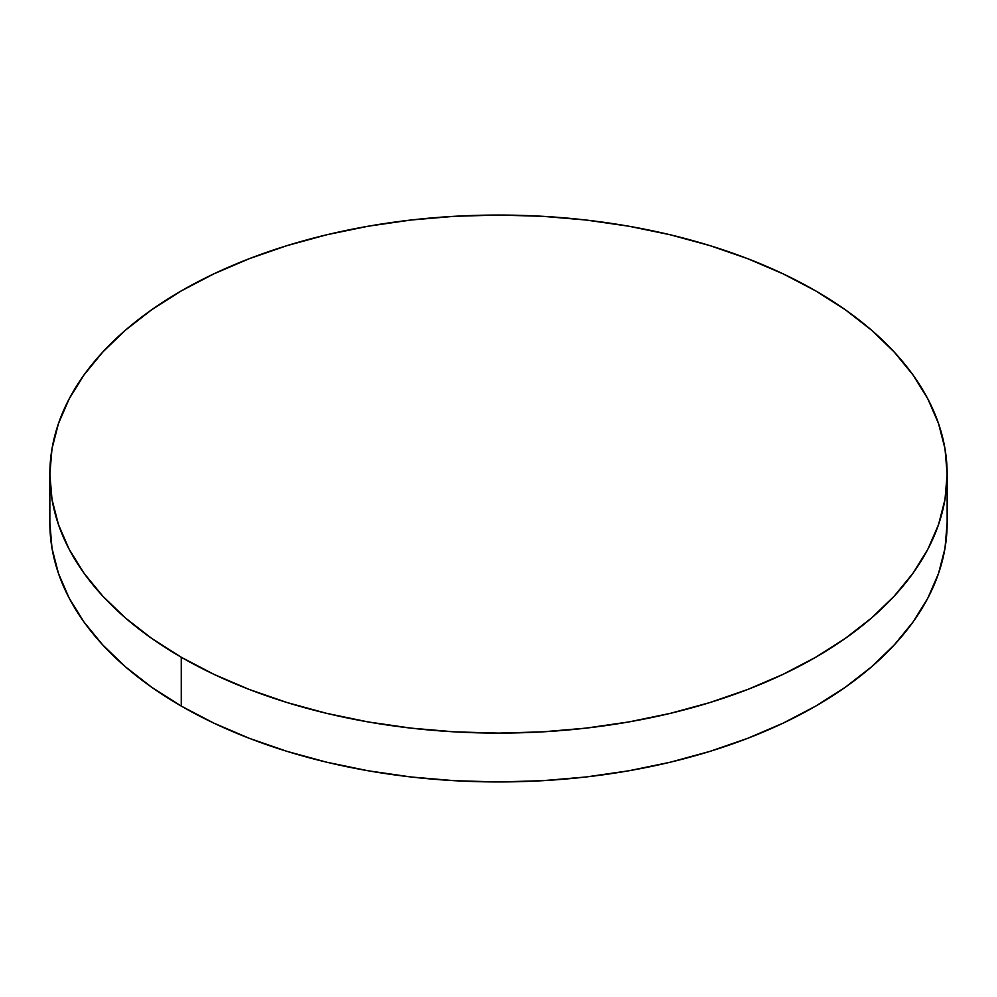 <?xml version="1.0" encoding="UTF-8"?>
<svg xmlns="http://www.w3.org/2000/svg" width="997" height="997" viewBox="0 0 997 997"><rect width="100%" height="100%" fill="white"/><g stroke="black" fill="none" stroke-linecap="round" stroke-linejoin="round"><path stroke-width="1.5" d="M947.15 522.927L944.994 548.313L938.526 573.449L927.833 598.113L913.003 622.041L894.172 645.022L871.54 666.831L845.306 687.245L815.745 706.075L783.119 723.149L747.762 738.291L709.989 751.364L670.196 762.231L628.733 770.793L586.024 776.975L542.48 780.701L498.5 781.947L454.52 780.701L410.976 776.975L368.267 770.793L326.804 762.231L287.011 751.364L249.238 738.291L213.881 723.149L181.255 706.075L151.694 687.245L125.46 666.831L102.828 645.022L83.997 622.041L69.167 598.113L58.474 573.449L52.006 548.313L49.85 522.927A448.65 259.021 0 0 0 181.255 706.075A448.65 259.021 0 0 0 670.196 762.231A448.65 259.021 0 0 0 947.15 522.927L947.15 474.074A448.65 259.021 180 0 1 670.196 713.391A448.65 259.021 180 0 1 181.255 657.235L181.255 706.075L181.255 657.235A448.65 259.021 180 0 1 49.85 474.074A448.65 259.021 180 0 1 326.804 234.769A448.65 259.021 180 0 1 815.745 290.925A448.65 259.021 180 0 1 947.15 474.074L944.994 448.687L938.526 423.551L927.833 398.887L913.003 374.959L894.172 351.978L871.54 330.169L845.306 309.755L815.745 290.925L783.119 273.851L747.762 258.709L709.989 245.636L670.196 234.769L628.733 226.207L586.024 220.025L542.48 216.299L498.5 215.053L454.52 216.299L410.976 220.025L368.267 226.207L326.804 234.769L287.011 245.636L249.238 258.709L213.881 273.851L181.255 290.925L151.694 309.755L125.46 330.169L102.828 351.978L83.997 374.959L69.167 398.887L58.474 423.551L52.006 448.687L49.85 474.074L52.006 499.472L58.474 524.609L69.167 549.272L83.997 573.2L102.828 596.181L125.46 617.99L151.694 638.404L181.255 657.235L213.881 674.308L249.238 689.45L287.011 702.524L326.804 713.391L368.267 721.953L410.976 728.122L454.52 731.86L498.5 733.107L542.48 731.86L586.024 728.122L628.733 721.953L670.196 713.391L709.989 702.524L747.762 689.45L783.119 674.308L815.745 657.235L845.306 638.404L871.54 617.99L894.172 596.181L913.003 573.2L927.833 549.272L938.526 524.609L944.994 499.472L947.15 474.074M49.85 522.927L49.85 474.074"/></g></svg>
